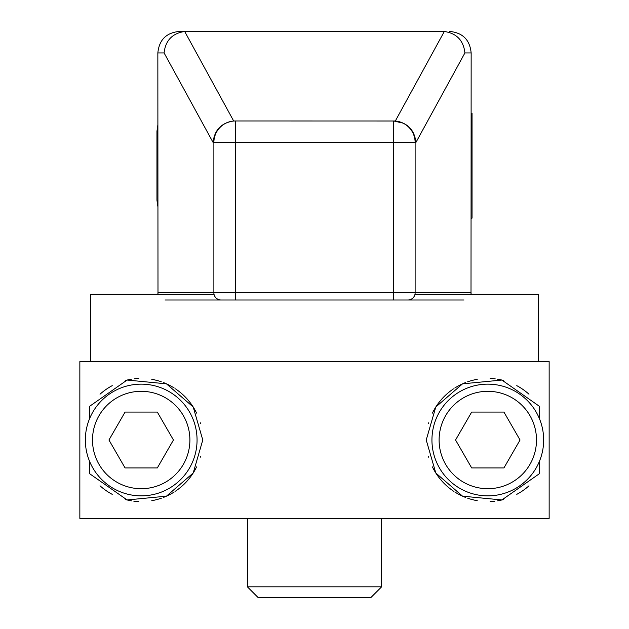 <?xml version="1.0" encoding="UTF-8"?>
<svg xmlns="http://www.w3.org/2000/svg" width="629" height="629" viewBox="0 0 629 629"><rect width="100%" height="100%" fill="white"/><g stroke="black" fill="none" stroke-linecap="round" stroke-linejoin="round"><path stroke-width="0.94" d="M258.102 597.55L370.898 597.55L381.638 586.81L247.362 586.81L258.102 597.55M549.148 518.414L549.148 361.589L79.852 361.589L79.852 518.414L549.148 518.414M90.71 361.589L90.71 294.27L214.025 294.27M538.29 361.589L538.29 294.27L414.975 294.27M471.152 113.165L472.049 113.322L472.049 218.129L471.152 218.287M157.848 125.085L156.951 131.225L156.951 200.226L156.951 131.225L156.951 200.226L157.848 206.359M89.68 418.419L89.68 406.255L127.105 380.05L166.449 383.832L193.205 407.01L202.782 440.001L193.205 472.992L166.449 496.171L127.105 499.953L89.68 473.747L89.68 461.584M539.32 418.419L539.32 406.255L501.895 380.05L462.551 383.832L435.795 407.01L426.218 440.001L435.795 472.992L462.551 496.171L501.895 499.953L539.32 473.747L539.32 461.584M528.981 394.21A61.587 61.587 0 0 0 516.771 385.648M503.577 380.466A61.587 61.587 0 0 0 497.217 379.138M495.227 378.862A61.587 61.587 0 0 0 490.172 378.461M477.238 379.326A61.587 61.587 0 0 0 467.63 381.811M465.326 382.66A61.587 61.587 0 0 0 454.751 388.038M453.47 388.871A61.587 61.587 0 0 0 432.398 413.111M428.664 422.822A61.587 61.587 0 0 0 428.467 423.514M428.467 456.489A61.587 61.587 0 0 0 428.664 457.204M432.398 466.891A61.587 61.587 0 0 0 453.501 491.155M454.751 491.964A61.587 61.587 0 0 0 465.326 497.342M467.724 498.223A61.587 61.587 0 0 0 477.238 500.676M490.172 501.541A61.587 61.587 0 0 0 494.834 501.187M497.61 500.802A61.587 61.587 0 0 0 503.577 499.536M516.771 494.355A61.587 61.587 0 0 0 528.981 485.8M100.019 485.792A61.587 61.587 0 0 0 112.229 494.355M125.423 499.536A61.587 61.587 0 0 0 131.799 500.865M133.757 501.14A61.587 61.587 0 0 0 138.828 501.541M151.762 500.676A61.587 61.587 0 0 0 161.37 498.192M163.674 497.342A61.587 61.587 0 0 0 174.249 491.964M175.53 491.131A61.587 61.587 0 0 0 196.602 466.891M200.337 457.181A61.587 61.587 0 0 0 200.533 456.489M200.533 423.514A61.587 61.587 0 0 0 200.337 422.798M196.602 413.111A61.587 61.587 0 0 0 175.499 388.856M174.249 388.038A61.587 61.587 0 0 0 163.674 382.66M161.283 381.779A61.587 61.587 0 0 0 151.762 379.326M138.828 378.461A61.587 61.587 0 0 0 134.158 378.815M131.406 379.201A61.587 61.587 0 0 0 125.423 380.466M112.229 385.648A61.587 61.587 0 0 0 100.019 394.21M543.66 440.001A55.855 55.855 0 0 0 487.805 384.146A55.855 55.855 0 0 0 431.942 440.001A55.855 55.855 0 0 0 487.805 495.856A55.855 55.855 0 0 0 543.66 440.001M197.058 440.001A55.855 55.855 0 0 0 141.195 384.146A55.855 55.855 0 0 0 85.34 440.001A55.855 55.855 0 0 0 141.195 495.856A55.855 55.855 0 0 0 197.058 440.001M92.502 440.001A48.7 48.7 0 0 0 141.195 488.702A48.7 48.7 0 0 0 189.895 440.001A48.7 48.7 0 0 0 141.195 391.309A48.7 48.7 0 0 0 92.502 440.001M536.498 440.001A48.7 48.7 0 0 0 487.805 391.309A48.7 48.7 0 0 0 439.105 440.001A48.7 48.7 0 0 0 487.805 488.702A48.7 48.7 0 0 0 536.498 440.001M471.679 412.074L455.553 440.001L471.679 467.929L503.931 467.929L520.049 440.001L503.931 412.074L471.679 412.074M125.069 412.074L108.951 440.001L125.069 467.929L157.321 467.929L173.447 440.001L157.321 412.074L125.069 412.074M463.99 300.002L165.01 300.002M179.328 31.45L185.854 31.45L179.328 31.45C166.3 32.7 159.137 39.863 157.848 52.93L164.09 52.93C165.474 40.484 172.338 33.337 184.69 31.481L444.31 31.481C456.662 33.337 463.526 40.484 464.91 52.93L415.918 142.453L213.884 142.453A21.48 21.48 0 0 1 235.364 120.965L233.673 120.996C221.329 122.852 214.465 129.999 213.082 142.453L164.09 52.93M444.31 31.481L395.327 120.996L234.837 120.965M221.046 300.002A7.163 7.163 0 0 1 213.884 292.839L157.848 292.839L157.989 294.27L157.848 52.93M394.163 120.965L393.636 120.965A21.48 21.48 0 0 1 415.116 142.453L415.116 292.839A7.163 7.163 90 0 1 407.954 300.002A7.163 7.163 90 0 0 415.116 292.839L471.152 292.839L471.011 294.27L471.152 52.93C469.863 39.863 462.7 32.7 449.672 31.45M415.116 292.839L213.884 292.839L213.884 142.453L213.082 142.453M395.327 120.996C407.671 122.852 414.535 129.999 415.918 142.453M402.953 123.095L393.636 120.965L393.636 300.002M235.364 300.002L235.364 120.965A21.48 21.48 0 0 0 213.884 142.453M233.673 120.996L184.69 31.481M464.91 52.93L471.152 52.93M247.362 518.414L247.362 586.81M381.638 518.414L381.638 586.81"/></g></svg>
